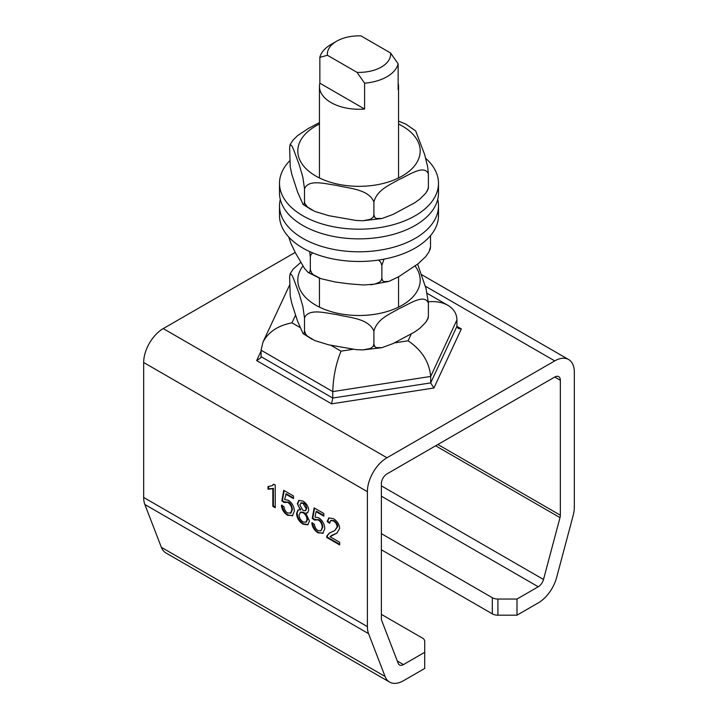 <?xml version="1.0" encoding="UTF-8"?>
<svg xmlns="http://www.w3.org/2000/svg" width="718" height="718" viewBox="0 0 718 718"><rect width="100%" height="100%" fill="white"/><g stroke="black" fill="none" stroke-linecap="round" stroke-linejoin="round"><path stroke-width="1.08" d="M516.996 599.036L538.249 586.768A7.907 4.568 120 0 0 543.508 579.48L560.004 517.606A7.907 4.568 120 0 0 560.345 515.201L560.345 380.262A7.907 4.568 120 0 0 558.703 376.645A7.907 4.568 120 0 0 554.754 377.04L386.966 473.907A7.907 4.568 120 0 0 381.375 483.591L381.375 618.53A7.907 4.568 120 0 0 381.707 620.549L398.212 663.369A7.907 4.568 120 0 0 399.513 664.976A7.907 4.568 120 0 0 403.462 664.581L424.715 652.312L424.715 668.458L403.462 680.727A27.679 15.984 -60 0 1 389.623 682.1A27.679 15.984 -60 0 1 385.072 676.473L368.567 633.653A27.679 15.984 -60 0 1 367.392 626.608L367.392 491.668A27.679 15.984 -60 0 1 386.966 457.761L554.754 360.894A27.679 15.984 -60 0 1 568.593 359.521A27.679 15.984 -60 0 1 574.328 372.193L574.328 507.132A27.679 15.984 -60 0 1 573.144 515.542L556.647 577.416A27.679 15.984 -60 0 1 538.249 602.914L516.996 615.182L516.996 599.036L497.906 599.036A7.907 4.568 180 0 1 492.315 597.699L492.315 613.845A7.907 4.568 0 0 0 497.906 615.182L516.996 615.182M275.236 507.096L273.396 506.028L273.396 488.357L268.595 488.922L268.595 486.571M272.562 485.404L273.926 484.3M273.684 484.156L275.236 485.054L275.236 507.743L272.84 506.352L272.84 488.68L268.029 489.245L268.029 486.562L272.113 485.664L273.684 484.156M273.396 506.028L272.84 506.352M273.396 488.357L272.84 488.68M268.595 488.922L268.029 489.245M307.816 512.679L305.76 513.101L309.467 521.044L307.78 524.831L303.023 524.158C298.939 521.474 296.794 517.92 296.57 513.514L297.952 510.076L300.878 509.636C298.589 506.872 297.602 504.763 297.925 503.327L299.083 500.311M308.049 524.661L303.579 523.835C299.666 521.394 297.521 517.84 297.135 513.19L298.239 509.933M305.581 510.561L306.739 508.47C306.335 505.723 305.276 503.919 303.579 503.04L301.273 502.753L299.837 504.978L303.032 510.453L305.312 510.749L306.182 508.793L303.023 503.363L300.716 503.076M306.424 521.932L307.546 519.32C306.972 515.659 305.626 513.343 303.517 512.365L300.734 512.024L299.047 514.959C299.2 517.857 300.528 520.164 303.032 521.896L305.877 522.255L306.99 519.644C306.801 516.646 305.455 514.33 302.96 512.688L300.178 512.347M300.321 509.96L297.369 503.65L298.787 500.455L302.978 501.065C306.577 503.471 308.471 506.531 308.659 510.238L307.555 512.867L305.76 513.101M314.933 519.644L312.797 518.082L312.24 518.405L314.134 507.886L323.863 513.505L323.863 516.161L316.055 511.656L314.996 517.104L318.702 517.831C322.436 520.281 324.473 523.898 324.787 528.663L322.714 533.465M323.863 515.515L316.62 511.333L316.055 511.656M312.797 518.082L314.592 508.147M323.235 533.097L318.101 532.873C314.385 530.53 312.285 527.209 311.809 522.928L314.331 524.14C314.807 527.263 316.055 529.417 318.092 530.584L320.892 530.871L322.238 527.452C322.095 524.077 320.704 521.555 318.056 519.904L314.493 520.056L312.24 518.405M320.892 530.871L322.795 527.129C322.265 523.072 320.874 520.559 318.621 519.581L315.049 519.733M315.597 519.258L314.493 520.056M322.992 533.286L318.666 532.55C315.579 531.185 313.479 527.874 312.366 522.605M292.585 515.73L288.259 514.994C285.172 513.63 283.071 510.31 281.959 505.05M293.456 497.96L286.213 493.778L284.588 499.548L288.295 500.275C292.029 502.726 294.066 506.343 294.38 511.108L292.307 515.91M284.525 502.088L282.389 500.527L284.184 490.591M292.827 515.542L287.694 515.318C283.978 512.975 281.878 509.654 281.402 505.373L283.924 506.585C284.4 509.708 285.656 511.862 287.685 513.029L291.041 512.993L292.388 509.574C291.858 505.517 290.467 503.004 288.214 502.026L284.642 502.169M290.485 513.316L291.831 509.897C291.688 506.522 290.296 504 287.649 502.349L284.086 502.492L281.833 500.85L283.727 490.331L293.456 495.95L293.456 498.606L285.656 494.101M285.19 501.702L284.086 502.492M282.389 500.527L281.833 500.85M329.625 523.269L327.148 521.546L328.808 517.92L333.502 518.692C337.415 521.259 339.452 524.526 339.605 528.484L336.859 533.142L330.038 536.714L339.632 542.252L339.632 544.917L326.699 537.45L326.977 535.691L329.4 533.043L334.696 530.638L337.128 526.985C336.993 524.499 335.764 522.489 333.439 520.945L330.684 520.55L329.625 523.269M329.661 522.587L327.704 521.232L327.148 521.546M334.696 530.638L337.684 526.662C337.936 524.804 336.706 522.794 334.005 520.622L330.98 520.415M339.632 544.271L327.255 537.127L327.543 535.368L329.688 532.882M327.543 535.368L326.977 535.691M327.255 537.127L326.699 537.45M337.074 533.016L331.501 535.538M327.704 521.232L329.095 517.777M295.179 252.431L163.246 328.602A27.679 15.984 120 0 0 143.672 362.509L143.672 497.448A27.679 15.984 120 0 0 144.857 504.494L161.353 547.313A27.679 15.984 120 0 0 165.912 552.941L389.623 682.1M381.375 614.375L422.399 638.06A7.907 4.568 180 0 1 424.715 641.291L424.715 652.312M381.375 533.645L492.315 597.699M492.315 613.845L381.375 549.791M456.926 319.914L456.926 326.367L458.219 328.449L461.333 328.916L456.926 326.367L430.683 382.9L332.757 398.05L261.074 356.666L260.805 357.815L256.667 360.58L331.581 403.83L332.757 398.05L332.757 391.597L430.683 376.447L456.926 319.914C456.783 313.73 453.776 308.875 447.879 305.329C442.441 302.287 435.934 301.102 428.359 301.793M411.19 334.103L408.084 340.79C421.78 350.07 429.319 361.953 430.683 376.447L430.683 382.9L433.914 387.998L461.333 328.916M261.074 356.666L261.074 350.204L332.757 391.597C333.26 376.815 336.024 363.335 341.032 351.165L330.935 345.331M299.936 327.435L291.957 322.831C278.072 325.505 268.406 331.94 262.959 342.145L261.074 350.204M289.605 285.082L262.959 342.145M357.017 72.356L364.591 83.189A39.544 22.832 0 0 0 398.149 63.821L390.574 52.988A31.637 18.264 180 0 1 357.017 72.356L327.426 55.277A31.637 18.264 180 0 1 336.625 41.213A31.637 18.264 180 0 1 360.983 35.9L390.574 52.988M364.591 83.189L364.591 109.028A39.544 22.832 180 0 1 319.456 86.42A39.544 22.832 180 0 1 319.851 83.189L319.851 57.359L327.426 55.277M336.625 41.213L331.034 44.444A39.544 22.832 0 0 0 319.851 57.359M398.149 83.189A39.544 22.832 180 0 1 398.544 86.42A39.544 22.832 180 0 1 398.149 89.651L398.149 63.821M364.591 109.028L319.851 83.189M417.634 264.134L426.043 288.609L428.395 303.05C424.212 293.132 408.416 304.701 398.975 308.695C390.35 313.856 377.129 318.729 373.899 331.151C368.567 318.065 348.454 317.652 336.437 314.493C325.451 313.129 308.614 307.977 304.504 317.948L302.834 306.254L299.298 294.165L293.402 278.234L291.957 275.254L290.341 273.648L289.605 276.654L290.234 296.022L291.786 303.364L297.647 321.395L303.032 333.52L304.037 333.682L304.504 330.872L305.724 334.229L307.439 336.132L314.681 340.538L328.736 344.846L356.227 349.648L363.003 349.899L370.47 348.463L373.225 346.282L373.899 344.066L374.859 346.695L376.205 347.584L381.895 347.683L392.934 343.617L414.51 332.066L419.797 328.323L425.702 322.4L427.865 318.586L428.395 315.965L428.134 318.361L426.6 321.09M289.973 273.998L293.177 269.115L300.761 262.375M373.899 344.066L373.899 331.151M428.395 315.965L428.395 303.05M304.504 330.872L304.504 317.948M398.544 121.127L405.903 124.151L415.677 130.909L424.598 154.424L427.659 166.8L428.395 173.891C424.212 163.973 408.416 175.542 398.975 179.527C390.35 184.697 377.129 189.57 373.899 201.982C368.567 188.897 348.454 188.493 336.437 185.334C325.451 183.97 308.614 178.818 304.504 188.789L302.834 177.086L299.298 164.996L293.402 149.075L291.957 146.095L290.341 144.489L289.605 147.495L290.234 166.854L291.786 174.205L297.647 192.227L303.032 204.352L304.037 204.513L304.504 201.704L304.899 203.589L307.439 206.963L314.681 211.379L328.736 215.678L356.227 220.48L363.003 220.74L370.47 219.295L373.225 217.123L373.899 214.906L374.859 217.536L376.205 218.425L381.931 218.514L392.934 214.458L414.51 202.907L419.797 199.155L425.702 193.241L427.865 189.426L428.395 186.806L428.134 189.202L426.6 191.93M289.973 144.83L293.177 139.947L297.593 135.63L308.632 128.316L319.456 122.581M373.899 214.906L373.899 201.982M428.395 186.806L428.395 173.891M304.504 201.704L304.504 188.789M288.708 237.021L290.826 243.196L295.457 252.942L304.504 268.388L308.067 272.418L309.611 272.499L310.329 269.654L311.585 272.93L313.353 274.716L320.82 278.647L335.306 282.021L348.948 283.825L363.64 285.001L374.796 284.131L379.616 282.093L381.159 280.514L381.859 278.252L382.712 280.828L383.915 281.627L388.994 281.375L398.858 276.636L418.127 263.748L425.72 256.622L429.005 251.883L430.531 246.795L430.235 248.958M384.013 259.144L381.859 265.337L380.603 262.061L378.583 260.06M312.626 252.862L311.029 254.468L310.329 256.73L309.655 251.56M310.329 256.73L310.329 269.654M381.859 265.337L381.859 278.252M430.531 235.603L430.531 246.795M425.756 158.382A79.492 45.889 180 0 1 438.492 183.296A79.492 45.889 180 0 1 359 229.186A79.492 45.889 180 0 1 279.508 183.296A79.492 45.889 180 0 1 289.605 160.904M438.492 183.296L438.492 192.98A79.492 45.889 180 0 1 359 238.87A79.492 45.889 180 0 1 279.508 192.98L279.508 183.296M280.298 199.442A79.492 45.889 0 0 0 279.508 205.895L279.508 215.579A79.492 45.889 0 0 0 359 261.478A79.492 45.889 0 0 0 438.492 215.579L438.492 205.895A79.492 45.889 0 0 0 437.702 199.442M279.508 205.895A79.492 45.889 0 0 0 359 251.794A79.492 45.889 0 0 0 438.492 205.895M306.739 508.47L306.182 508.793M303.579 503.04L303.023 503.363M307.546 519.32L306.99 519.644M303.517 512.365L302.96 512.688M297.135 513.19L296.57 513.514M303.579 523.835L303.023 524.158M297.925 503.327L297.369 503.65M318.621 519.581L318.056 519.904M322.795 527.129L322.238 527.452M318.666 532.55L318.101 532.873M288.259 514.994L287.694 515.318M292.388 509.574L291.831 509.897M288.214 502.026L287.649 502.349M334.005 520.622L333.439 520.945M337.684 526.662L337.128 526.985M334.391 534.237L333.825 534.56M367.392 626.608L143.672 497.448M143.672 362.509L367.392 491.668M403.462 664.581L397.305 661.027M497.906 615.182L497.906 599.036M381.375 496.192L538.249 586.768M261.074 351.075L256.667 360.58M331.581 403.83L433.914 387.998M425.379 286.204L554.754 360.894M386.966 457.761L163.246 328.602M408.084 340.79L394.451 342.899M374.356 346.013L373.297 346.175M353.076 349.298L341.032 351.165M291.957 322.831L295.466 315.265M543.508 579.48L381.375 485.871M560.345 515.201L437.89 444.505M435.638 445.806L560.004 517.606M554.754 377.04L560.345 380.262M385.072 676.473L161.353 547.313M144.857 504.494L368.567 633.653M302.942 265.992A61.201 35.335 0 0 0 311.477 302.431A61.201 35.335 0 0 0 371.484 314.753A61.201 35.335 0 0 0 415.094 266.037M319.456 124.034A61.201 35.335 0 0 0 304.001 166.495A61.201 35.335 0 0 0 371.484 185.594A61.201 35.335 0 0 0 418.316 159.692A61.201 35.335 0 0 0 398.544 124.034M272.669 485.341L272.113 485.664M305.312 510.749L305.868 510.426M305.877 522.255L306.433 521.932M331.24 520.227L330.684 520.55M331.743 535.386L331.186 535.709M427.165 293.366L447.879 305.329M421.583 274.644L568.593 359.521M398.544 307.133L398.544 276.816M398.544 177.965L398.544 86.42M319.456 307.133L319.456 278.135M319.456 177.965L319.456 86.42M363.003 349.899L381.931 347.674M303.256 333.717L312.097 339.3M363.003 220.74L381.931 218.514M303.256 204.549L312.097 210.141M308.067 272.418L319.241 278.046M370.793 284.795L388.68 281.465M429.831 250.079L430.261 248.886"/></g></svg>
